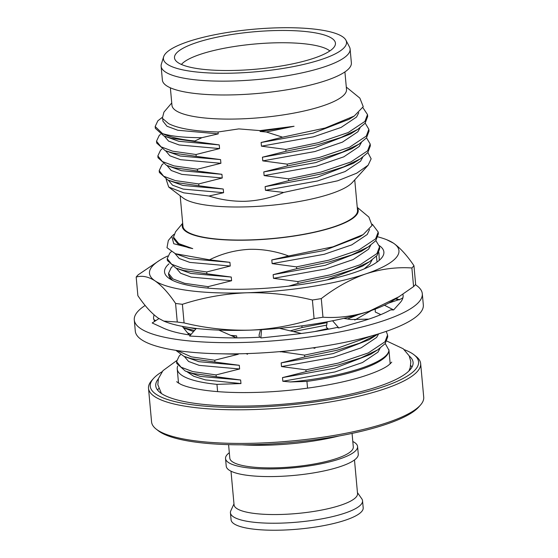 <?xml version="1.0" encoding="UTF-8"?>
<svg xmlns="http://www.w3.org/2000/svg" width="558" height="558" viewBox="0 0 558 558"><rect width="100%" height="100%" fill="white"/><g stroke="black" fill="none" stroke-linecap="round" stroke-linejoin="round"><path stroke-width="0.84" d="M162.057 371.747A134.708 31.206 -5.2 0 0 153.45 378.526A134.708 31.206 -5.2 0 0 254.65 407.18A134.708 31.206 -5.2 0 0 414.036 354.811A134.708 31.206 -5.2 0 0 404.341 349.699M414.036 354.811L416.059 356.409A136.633 31.653 174.8 0 1 420.655 363.558A136.633 31.653 174.8 0 1 254.392 409.523A136.633 31.653 174.8 0 1 148.512 388.326A136.633 31.653 174.8 0 1 151.741 380.458L153.45 378.526M420.488 405.038L418.779 406.97A134.708 31.206 174.8 0 1 258.047 444.538A134.708 31.206 174.8 0 1 158.193 430.685L156.17 429.095A136.633 31.653 -5.2 0 0 257.454 443.143A136.633 31.653 -5.2 0 0 420.488 405.038A136.633 31.653 -5.2 0 0 423.717 397.177L420.655 363.558M148.512 388.326L151.574 421.946A136.633 31.653 -5.2 0 0 156.17 429.095M339.076 435.965A88.408 20.479 174.8 0 1 269.368 445.124A88.408 20.479 174.8 0 1 241.823 444.817M354.483 459.952L357.538 493.572A61.994 14.362 174.8 0 1 282.104 514.427A61.994 14.362 174.8 0 1 234.06 504.809L230.998 471.189M357.455 492.63L361.793 498.817A66.332 15.366 174.8 0 1 362.547 500.777A66.332 15.366 174.8 0 1 281.839 523.097A66.332 15.366 174.8 0 1 230.433 512.802A66.332 15.366 174.8 0 1 230.831 510.737L233.976 503.867M362.547 500.777L363.188 507.787A66.332 15.366 174.8 0 1 282.474 530.1A66.332 15.366 174.8 0 1 231.075 519.805L230.433 512.802M410.688 365.574A129.205 29.93 174.8 0 1 412.02 367.004M409.265 356.025A129.205 29.93 174.8 0 1 413.087 362.358A129.205 29.93 174.8 0 1 255.864 405.826A129.205 29.93 174.8 0 1 155.738 385.78A129.205 29.93 174.8 0 1 158.36 378.861M352.063 433.399L353.298 446.916A61.994 14.362 174.8 0 1 277.856 467.771A61.994 14.362 174.8 0 1 229.812 458.153L228.585 444.642M352.802 441.497A66.29 15.359 174.8 0 1 357.573 446.526A66.29 15.359 174.8 0 1 276.908 468.832A66.29 15.359 174.8 0 1 225.537 458.543A66.29 15.359 174.8 0 1 229.324 452.733M357.573 446.526L358.271 454.142A66.29 15.359 174.8 0 1 277.598 476.448A66.29 15.359 174.8 0 1 226.227 466.16L225.537 458.543M357.287 207.82A88.345 20.465 174.8 0 1 250.716 240.045A88.345 20.465 174.8 0 1 182.724 223.702M175.547 231.821L173.496 237.15L178.776 243.63L192.733 248.61L173.761 243.734L171.794 236.327L173.984 234.29M168.328 240.498L166.988 247.696L175.421 253.723L209.515 259.819L229.924 262.344L189.497 258.731L175.421 253.723M288.66 255.983L332.986 246.824L363.181 234.59L359.791 236.738L323.856 250.612L271.802 259.937L288.66 255.983C275.938 251.281 262.985 249.056 249.789 249.307C235.483 250.033 222.056 253.534 209.515 259.819M177.73 366.013A106.271 24.622 -5.2 0 0 177.242 369.005A106.271 24.622 -5.2 0 0 216.95 384.364L217.613 391.625M180.178 195.753L182.961 226.269A87.641 20.304 -5.2 0 0 250.877 239.87A87.641 20.304 -5.2 0 0 357.525 210.38L354.742 179.864M168.921 187.202L183.08 197.957A87.641 20.304 -5.2 0 0 247.864 206.823A87.641 20.304 -5.2 0 0 352.286 182.557L361.884 172.052M170.364 87.808L171.955 105.316A87.634 20.304 -5.2 0 0 239.87 118.917A87.634 20.304 -5.2 0 0 346.511 89.433L344.914 71.919M163.64 56.77L161.36 64.107A94.888 21.978 -5.2 0 0 161.123 66.235L162.378 80.073A94.888 21.978 -5.2 0 0 235.908 94.79A94.888 21.978 -5.2 0 0 351.373 62.873L350.11 49.034A94.888 21.978 -5.2 0 0 349.489 46.984L345.918 40.183A91.937 21.295 -5.2 0 0 275.282 27.9A91.937 21.295 -5.2 0 0 163.64 56.77A91.937 21.295 -5.2 0 0 234.653 73.091A91.937 21.295 -5.2 0 0 345.918 40.183M161.123 66.235A94.888 21.978 -5.2 0 0 234.646 80.959A94.888 21.978 -5.2 0 0 350.11 49.034M237.108 70.357A80.805 18.721 -5.2 0 0 335.274 44.849A80.805 18.721 -5.2 0 0 272.82 30.634A80.805 18.721 -5.2 0 0 174.961 59.441A80.805 18.721 -5.2 0 0 237.108 70.357M329.841 50.945A76.516 17.723 -5.2 0 0 272.89 42.896A76.516 17.723 -5.2 0 0 181.406 64.456M362.707 157.251L360.566 161.171L345.109 171.557L317.516 180.973L265.462 190.299L283.645 192.447C271.509 197.734 258.766 200.678 245.415 201.285C233.07 201.557 220.94 199.806 209.02 196.025L183.673 192.831L168.697 187.035L166.138 179.299M346.295 87.069L359.861 98.11L363.251 106.676L354.225 116.057L325.216 128.005L282.613 137.191L266.347 132.002L294.066 126.268L260.035 130.614L238.824 128.898L218.059 131.995C194.602 131.318 178.107 128.514 168.572 123.597L162.35 118.261L163.933 112.116L171.745 102.958M162.511 133.592A106.271 24.622 -5.2 0 0 194.805 141.007L201.905 137.68C184.342 137.673 171.208 136.312 162.511 133.592L155.173 126.499L157.837 120.835L162.113 117.501M362.881 107.645L367.513 114.592L367.68 116.427L365.113 123.22L357.559 129.505L340.987 137.47L318.444 144.529L285.989 151.267L285.822 149.432L261.451 146.175L261.116 142.492L282.613 137.191M367.513 114.592L364.946 121.386L348.185 132.56L318.276 142.688L285.822 149.432M365.19 123.13L368.852 129.296L369.019 131.137L366.453 137.931L358.899 144.215L342.326 152.174L319.783 159.232L287.328 165.977L287.161 164.136L262.783 160.878L262.448 157.203L285.989 151.267M368.852 129.296L366.285 136.089L349.524 147.263L319.615 157.398L287.161 164.136M366.529 137.84L370.184 144.006L370.352 145.84L367.792 152.641L360.231 158.918L343.665 166.884L321.122 173.943L288.667 180.68L288.5 178.846L264.122 175.589L263.788 171.913L287.328 165.977M370.184 144.006L367.624 150.799L350.863 161.973L320.955 172.101L288.5 178.846M367.868 152.55L371.147 158.814L368.12 165.217L356.667 173.203L337.618 180.806L283.645 192.447M196.2 156.352L220.577 159.609L180.15 155.996L165.203 150.639L172.806 153.018L196.2 156.352L196.032 154.517L172.638 151.176L160.962 146.796L156.512 141.209L159.176 135.545L160.495 134.345M165.203 150.639L156.679 143.043L156.512 141.209M197.539 171.062L221.917 174.319L181.489 170.706L166.542 165.349L174.145 167.728L197.539 171.062L197.372 169.22L173.977 165.886L162.294 161.506L157.851 155.912L160.516 150.248L161.834 149.049M166.542 165.349L158.019 157.754L157.851 155.912M198.878 185.772L223.249 189.029L182.829 185.416L167.881 180.053L175.484 182.431L198.878 185.772L198.711 183.931L175.317 180.597L163.633 176.216L159.19 170.622L161.855 164.959L163.173 163.759M167.881 180.053L159.358 172.464L159.19 170.622M360.231 158.918L353.123 163.424L317.181 177.298L265.127 186.616L288.667 180.68M358.899 144.215L351.784 148.714L315.842 162.587L263.788 171.913M357.559 129.505L350.445 134.004L314.503 147.884L262.448 157.203M354.225 116.057L349.106 119.3L313.164 133.174L261.116 142.492M163.864 135.929L171.466 138.307L219.238 144.906L178.811 141.293L163.864 135.929L155.34 128.34L155.173 126.499M358.787 112.709L356.548 117.047L341.091 127.433L313.498 136.85L261.451 146.175M360.029 127.838L357.887 131.758L342.431 142.137L314.838 151.56L262.783 160.878M361.368 142.541L359.226 146.468L343.77 156.847L316.177 166.263L264.122 175.589M265.462 190.299L265.127 186.616M218.059 131.995L218.234 133.871L177.807 130.258L167.037 126.268L162.936 121.156L162.748 119.049M219.238 144.906L219.573 148.581L179.146 144.968L168.544 141.076L164.303 136.11M220.577 159.609L220.912 163.285L180.485 159.679L169.883 155.787L165.642 150.813M221.917 174.319L222.251 177.995L181.824 174.382L171.222 170.49L166.982 165.524M223.249 189.029L223.584 192.705L183.164 189.092L172.561 185.2L168.321 180.234M218.234 133.871L201.905 137.68M219.573 148.581L196.032 154.517M220.912 163.285L197.372 169.22M222.251 177.995L198.711 183.931M223.584 192.705L209.02 196.025M194.861 141.648L194.805 141.007M294.066 126.268L260.112 131.465L260.035 130.614M266.347 132.002L260.112 131.465M229.924 262.344L230.259 266.02L206.718 271.955L206.885 273.797L183.491 270.456L175.889 268.077L167.365 260.488L167.198 258.647L169.862 252.983L171.278 251.707M206.718 271.955L183.324 268.621L171.648 264.241L167.198 258.647M172.387 280.29L168.704 275.192L168.537 273.357L171.201 267.694L172.52 266.494M206.885 273.797L231.263 277.054L231.598 280.73L208.057 286.666L208.19 288.137M208.057 286.666L184.663 283.325L172.987 278.951L168.537 273.357M194.498 330.489L183.38 327.706M195.879 328.92L188.562 327.42M238.245 353.807L238.287 354.267L214.753 360.203L214.921 362.044L191.52 358.703L183.924 356.325L175.833 350.333M214.753 360.203L191.352 356.869L177.13 350.536M214.921 362.044L239.291 365.302L239.626 368.978L216.086 374.913L216.253 376.748L192.859 373.414L185.263 371.035L176.733 363.439L176.565 361.605L179.237 355.941L180.548 354.742M216.086 374.913L192.691 371.572L181.015 367.192L176.565 361.605M372.325 224.218L378.198 232.03L375.639 238.824L358.878 249.998L328.969 260.133L296.514 266.87L272.137 263.613L271.802 259.937M378.198 232.03L378.366 233.872L375.806 240.665L368.245 246.943L351.68 254.908L329.136 261.967L296.682 268.712L296.514 266.87M375.876 240.575L379.538 246.741L376.971 253.534L360.217 264.708L330.301 274.836L297.853 281.581L273.476 278.323L273.141 274.648L296.682 268.712M379.538 246.741L379.705 248.575L377.138 255.369L369.584 261.653L353.019 269.619L330.469 276.677L298.021 283.415L297.853 281.581M327.1 322.615L302.031 327.539L301.878 325.837M380.389 314.412L379.559 315.151M371.754 335.867L336.997 348.38L304.542 355.118L280.144 351.596M378.045 334.026L359.708 343.156L337.165 350.215L304.71 356.96L304.542 355.118M386.22 331.368L387.566 334.988L385.006 341.782L368.245 352.956L338.336 363.084L305.882 369.828L281.504 366.571L281.169 362.888L304.71 356.96M387.566 334.988L387.733 336.823L385.173 343.616L377.613 349.901L361.047 357.866L338.504 364.925L306.049 371.663L305.882 369.828M377.613 349.901L370.498 354.4L334.563 368.28L282.508 377.599L306.049 371.663M376.273 335.191L369.166 339.696L333.224 353.57L281.169 362.888M290.306 330.866L302.031 327.539M358.487 314.572L347.522 319.002M326.66 325.133L293.306 331.578M288.57 286.156L298.021 283.415M369.584 261.653L362.47 266.152L327.044 279.893M368.245 246.943L361.131 251.449L325.188 265.322L273.141 274.648M363.181 234.59L372.04 225.439L368.88 217.062L357.246 207.353M216.253 376.748L240.631 380.005L200.21 376.392L185.263 371.035M239.291 365.302L198.871 361.689L183.924 356.325M230.74 335.379L236.62 335.881L231.807 335.853M193.542 331.571L183.456 327.804M231.263 277.054L190.836 273.441L175.889 268.077M369.591 229.422L367.234 234.493L351.777 244.871L324.191 254.295L272.137 263.613M370.714 245.276L368.573 249.196L353.116 259.582L325.523 268.998L273.476 278.323M372.053 259.986L369.912 263.906L364.255 268.872M371.607 310.415L354.762 320.034M327.881 328.592L314.663 331.578M290.209 350.633L280.165 351.861M378.659 333.837L376.608 337.444L361.152 347.829L333.558 357.246L281.504 366.571M380.082 348.234L377.947 352.154L362.484 362.533L334.898 371.956L282.843 381.274L282.508 377.599M230.259 266.02L189.832 262.406L179.23 258.514L174.996 253.548M231.598 280.73L191.171 277.117L180.576 273.225L176.328 268.259M191.08 334.368L187.579 332.938M236.62 335.881L236.801 337.89M238.287 354.267L221.652 353.814M239.626 368.978L199.206 365.364L188.604 361.472L184.363 356.506M240.631 380.005L240.958 383.569L205.435 379.893L193.717 376.273L186.986 371.726M385.243 343.526L388.933 350.222C388.235 362.512 342.654 377.313 290.3 381.944L282.843 381.274M240.958 383.569L216.95 384.364M307.549 388.159L306.935 381.4L290.3 381.944M306.935 381.4A106.271 24.622 -5.2 0 0 388.933 350.222M157.628 390.154A129.205 29.93 174.8 0 1 158.681 388.507M192.733 248.61L188.492 247.703L177.723 243.706L173.622 238.601L173.496 237.15M377.048 262.065L376.455 256.157M379.342 245.632A110.128 25.515 174.8 0 1 381.281 258.354A110.128 25.515 174.8 0 1 249.879 289.065A110.128 25.515 174.8 0 1 168.244 277.745A110.128 25.515 174.8 0 1 168.983 263.822M136.18 277.061C142.088 275.345 148.365 276.608 155.019 280.862C161.736 285.563 168.586 293.076 175.568 303.413L177.263 322.022L163.787 321.094L158.423 318.22C151.706 313.519 144.857 306.007 137.875 295.677L136.18 277.061A142.004 32.894 174.8 0 1 138.244 274.766L159.497 260.419A125.25 29.016 174.8 0 1 167.679 256.01M413.583 286.582A142.004 32.894 -5.2 0 0 415.647 284.287L413.952 265.678C406.949 255.32 400.1 247.808 393.404 243.128L386.757 239.738A125.25 29.016 174.8 0 1 393.404 243.128A125.25 29.016 174.8 0 1 365.734 273.915C381.156 268.928 396.543 266.947 411.888 267.973L413.583 286.582L399.04 296.689L369.131 311.273C353.709 316.26 338.322 318.241 322.97 317.216L321.275 298.607C335.574 287.544 350.396 279.321 365.734 273.915A125.25 29.016 174.8 0 1 246.538 292.783C268.51 292.259 290.46 294.673 312.396 300.016L314.084 318.625C293.257 325.377 271.872 329.213 249.935 330.141C227.706 330.636 205.749 328.223 184.084 322.908L182.389 304.298C202.966 297.595 224.344 293.752 246.538 292.783A125.25 29.016 174.8 0 1 155.019 280.862A125.25 29.016 174.8 0 1 159.497 260.419M182.389 304.298A142.004 32.894 174.8 0 1 175.568 303.413M177.263 322.022A142.004 32.894 -5.2 0 0 184.084 322.908M321.275 298.607A142.004 32.894 174.8 0 1 312.396 300.016M314.084 318.625A142.004 32.894 -5.2 0 0 322.97 317.216M413.952 265.678A142.004 32.894 174.8 0 1 411.888 267.973M377.989 236.892A125.25 29.016 174.8 0 1 386.757 239.738M399.04 296.689L392.33 300.929A125.25 29.016 174.8 0 1 369.131 311.273A125.25 29.016 174.8 0 1 249.935 330.141A125.25 29.016 174.8 0 1 165.07 321.617L163.787 321.101M415.34 284.678A144.606 33.501 174.8 0 1 422.301 293.724L423.327 304.926A144.606 33.501 174.8 0 1 247.361 353.577A144.606 33.501 174.8 0 1 135.301 331.138L134.283 319.936A144.606 33.501 174.8 0 1 145.164 305.449M422.301 293.724A144.606 33.501 174.8 0 1 246.343 342.368A144.606 33.501 174.8 0 1 134.283 319.936M154.601 321.408L153.478 318.186L154.008 314.81M190.438 335.1A125.327 29.03 174.8 0 1 163.536 328.181A125.327 29.03 174.8 0 1 163.145 327.999L152.195 322.97L158.953 318.569M260.942 337.185A125.327 29.03 174.8 0 1 214.342 337.367A125.327 29.03 174.8 0 1 213.484 337.318L189.601 336.049L196.297 328.446M402.869 294.206A125.327 29.03 174.8 0 1 403.106 295.468A125.327 29.03 174.8 0 1 400.023 302.813A125.327 29.03 174.8 0 1 399.793 303.064L393.627 309.92L390.586 309.892A125.327 29.03 174.8 0 1 360.496 321.687A125.327 29.03 174.8 0 1 359.736 321.903L338.818 327.978L337.074 327.476A125.327 29.03 174.8 0 1 289.574 334.884A125.327 29.03 174.8 0 1 288.577 334.988L260.879 337.96L261.542 329.625M396.103 298.551L399.493 299.765M388.668 303.071L400.686 299.088L402.925 297.763M393.627 309.92L384.42 305.219M375.248 309.083L375.269 312.006L380.835 314.621M368.789 319.113L350.668 319.525L343.714 318.367M338.818 327.978L332.575 320.773M327.239 321.806L326.304 327.197L328.543 329.185M312.899 347.843L314.782 348.29L315.479 347.474M301.397 333.482L279.495 328.32M260.509 329.68L259.051 335.149L259.477 337.262M246.106 353.619L247.494 354.232L246.427 353.605M247.494 354.232L247.647 353.57M236.404 337.89L218.848 330.106M189.162 334.905L182.292 326.353M155.78 320.641L153.792 319.685M379.287 260.314L378.924 252.614M168.711 275.275L170.567 279.307M390.126 363.119L390.656 363.453M386.854 341.071L403.246 348.785L409.154 355.795L410.821 361.619L410.228 367.645L408.888 371M161.429 393.516L157.837 384.643L158.423 378.617L162.971 370.651L176.572 360.691M178.462 382.383L178.002 382.809M391.765 362.135L388.549 365.197C383.925 368.65 375.75 372.298 364.025 376.148C337.471 384.748 295.614 391.2 258.075 392.344C238.399 392.965 221.226 392.351 206.565 390.495C194.414 388.849 185.73 386.75 180.52 384.204L176.67 381.707M182.682 223.242L175.54 231.821M171.794 236.327L168.3 240.533M177.242 369.005L178.525 383.144M361.877 172.052L368.12 165.217M388.905 349.692L390.195 363.879M399.298 299.869L395.385 299.004"/></g></svg>
